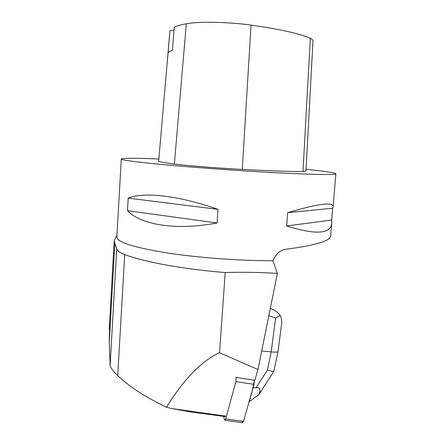 <?xml version="1.0" encoding="UTF-8"?>
<svg xmlns="http://www.w3.org/2000/svg" width="445" height="445" viewBox="0 0 445 445"><rect width="100%" height="100%" fill="white"/><g stroke="black" fill="none" stroke-linecap="round" stroke-linejoin="round"><path stroke-width="0.67" d="M223.546 416.381L224.697 419.958L224.975 420.275L225.66 418.962L235.861 381.654L236.134 376.987M242.024 421.243C242.859 425.214 244.455 417.955 245.59 414.089L248.399 404.138C250.941 396.54 252.921 388.546 254.351 380.164L254 384.335L243.51 421.448L242.686 422.733M236.262 377.471L254.918 380.247L257.955 369.511L277.391 273.391L272.902 260.759C239.872 260.865 197.09 257.649 165.829 252.749C133.973 247.414 117.647 242.286 116.846 237.357L116.874 236.84M257.955 369.511L219.557 352.735C201.524 360.967 183.841 379.134 166.508 407.242C145.598 397.235 129.334 386.688 117.719 375.597C113.392 371.536 110.855 368.176 110.115 365.517L109.259 342.75L109.626 322.347M166.508 407.242L171.748 408.555L191.695 412.137L225.27 416.565M225.71 416.103L171.748 408.555M110.115 365.517L116.718 248.755C117.463 250.913 120.122 252.855 124.689 254.573C144.308 262.01 183.64 269.269 225.198 272.535C242.898 272.006 260.297 272.29 277.391 273.391M116.935 235.767L115.945 236.762L114.181 241.168L116.718 248.755M331.709 223.713L330.702 235.822C330.696 240.884 315.739 245.362 285.835 249.256C280.372 250.084 276.273 253.528 273.541 259.58L272.902 260.759M158.865 158.987C134.74 157.986 122.208 158.014 121.268 159.071C122.002 160.144 135.508 161.947 161.791 164.489C187.823 166.936 224.758 169.723 257.655 171.687C306.466 174.612 337.566 175.208 335.869 173.7C334.551 172.677 324.611 171.219 306.049 169.328M331.647 220.064L332.632 208.249L333.099 207.025C333.945 201.613 318.809 203.487 287.693 212.66L286.658 225.96C316.228 235.177 331.275 234.042 331.803 222.567L331.647 220.064L286.658 225.96M217.077 222.951L218.011 209.356C178.656 195.466 143.012 191.695 128.188 198.131L127.465 210.724C141.098 224.947 176.32 230.777 217.077 222.951L127.465 210.724M158.687 161.007L158.676 161.123C158.859 161.763 164.088 162.742 174.379 164.06C186.555 165.651 218.206 168.166 242.269 169.417C272.151 170.969 292.393 171.653 302.984 171.475L305.949 171.119L312.985 40.962C313.13 40.15 312.245 39.299 310.326 38.398L302.984 171.475M169.879 31.528L168.077 53.105C168.471 52.126 169.912 51.203 172.399 50.341L174.245 27.162C176.965 25.916 180.987 24.792 186.305 23.785C198.225 21.36 228.346 21.894 251.047 25.087C280.372 29.253 300.13 33.687 310.326 38.398M174.006 30.182L170.04 30.583M218.011 209.356L128.188 198.131M332.632 208.249L287.693 212.66M219.557 352.735L225.198 272.535M281.401 325.479L281.496 324.895C282.019 321.646 281.585 318.475 280.2 315.377L275.639 318.069L271.211 351.9C275.566 352.312 277.836 352.218 278.025 351.622L281.474 324.895M280.2 315.377C277.597 312.04 274.298 309.753 270.287 308.519M261.704 350.96L271.211 351.9L267.445 370.012L256.103 387.667C260.319 387.378 261.12 389.814 258.517 394.971L249.078 401.757M256.103 387.667L252.977 387.962M267.445 370.012C271.127 371.186 273.269 371.581 273.87 371.197L272.996 372.593M278.014 351.661L273.87 371.197M259.552 393.586L258.517 394.971M254 384.335L235.861 381.654M225.66 418.962L243.51 421.448M251.047 25.087L242.269 169.417M186.305 23.785L174.379 164.06M117.719 375.597L124.689 254.573M109.259 342.75L114.832 243.81M268.836 315.7L275.639 318.069M224.975 420.275L242.786 422.75M333.144 206.491L335.858 173.817M116.846 237.357L121.268 159.071M169.923 30.994L158.676 161.123M109.264 328.71L114.176 241.296M273.43 371.914L259.385 393.842"/></g></svg>
